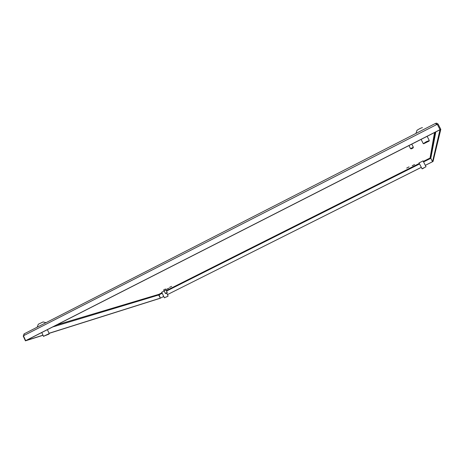 <?xml version="1.0" encoding="UTF-8"?>
<svg xmlns="http://www.w3.org/2000/svg" width="464" height="464" viewBox="0 0 464 464"><rect width="100%" height="100%" fill="white"/><g stroke="black" fill="none" stroke-linecap="round" stroke-linejoin="round"><path stroke-width="0.7" d="M49.056 333.268L160.358 298.143L158.671 295.005L158.885 294.333L160.358 298.143L163.746 296.479M421.306 167.342L167.434 294.599L421.318 167.365M425.326 165.358L432.523 161.75L440.023 129.665L25.659 340.651L42.978 335.188M423.58 161.93L430.801 158.305L432.535 161.71L425.314 165.329M49.103 333.367L159.929 298.364L163.734 296.45M430.296 158.555L430.053 158.027L430.807 158.259L435.812 131.898M430.807 158.259L432.535 161.71L433.04 161.46L440.8 129.357L25.427 340.849L43.024 335.286M23.461 335.843L23.2 335.977L25.427 340.849M24.006 333.958L23.542 335.721M25.659 340.651L23.426 335.779L24.053 335.46L24.128 333.865L435.65 123.343L436.462 124.688L437.262 124.277L440.023 129.665M435.661 123.343L436.56 123.157L437.981 124.004M440.8 129.357L438.039 123.975L437.303 124.352M437.134 124.346L436.137 124.079M166.593 289.275L168.728 288.231L166.593 289.275M169.505 287.413L171.663 286.358L169.505 287.413M414.572 164.54L412.189 165.735L414.572 164.54M409.051 166.895L406.655 168.096L409.01 166.889M164.169 290.916L161.75 292.262M423.064 160.915L419.067 162.934M166.031 289.948L165.584 289.008L164.749 289.327L163.664 289.907L164.117 290.858L166.037 289.954L164.117 290.858M411.73 148.718L413.093 147.964L411.73 148.718M410.57 148.666L413.354 147.233M166.35 293.341L167.046 292.975L166.35 293.341M165.352 293.393L167.214 292.506L167.046 292.964M165.81 293.555L165.341 293.393L164.14 290.847M422.443 127.623C421.242 127.844 419.433 128.725 417.026 130.268L416.858 130.535M423.342 143.637L426.288 141.717L429.304 140.557M426.451 142.083L429.078 141.102L423.673 143.741L426.451 142.083M45.988 322.683L43.135 321.929L38.274 324.255M43.506 336.261L49.213 333.616L49.039 334.028M45.165 335.634L49.022 334.08L45.165 335.634M164.36 297.737L167.968 296.235M165.7 297.233L167.962 296.264L165.7 297.233M422.043 168.751L426.027 166.744M424.137 167.823L422.321 168.844L424.137 167.823M159.274 294.739L162.22 293.254M166.541 291.085L419.578 163.943M24.053 335.46L436.462 124.688M52.734 326.946L158.671 295.005M434.548 132.542L430.053 158.027L423.319 161.414M419.317 163.427L166.315 290.597M161.988 292.772L158.885 294.333L56.805 324.87M24.128 333.865L435.65 123.343M436.491 124.021L436.392 124.549M434.988 132.315L430.343 157.969M413.111 147.912L413.32 147.262M411.232 148.874L410.495 148.637M410.512 148.613L408.964 145.568M413.325 147.175L411.777 144.136M167.214 292.494L166.013 289.965M417.026 130.268L415.941 133.423M429.246 140.435L427.141 136.312M423.214 143.533L421.103 139.386M429.136 140.934L429.235 140.621M423.673 143.741L423.174 143.579M38.332 324.179L37.184 327.184M49.201 333.581L47.398 329.66M43.459 336.226L41.76 332.531M43.906 336.4L43.454 336.249M168.067 295.939L166.744 293.149M164.337 297.72L161.704 292.169M164.633 297.836L164.331 297.731M426.01 166.709L423.011 160.805M422.008 168.722L419.009 162.823M422.321 168.844L421.991 168.734"/></g></svg>
